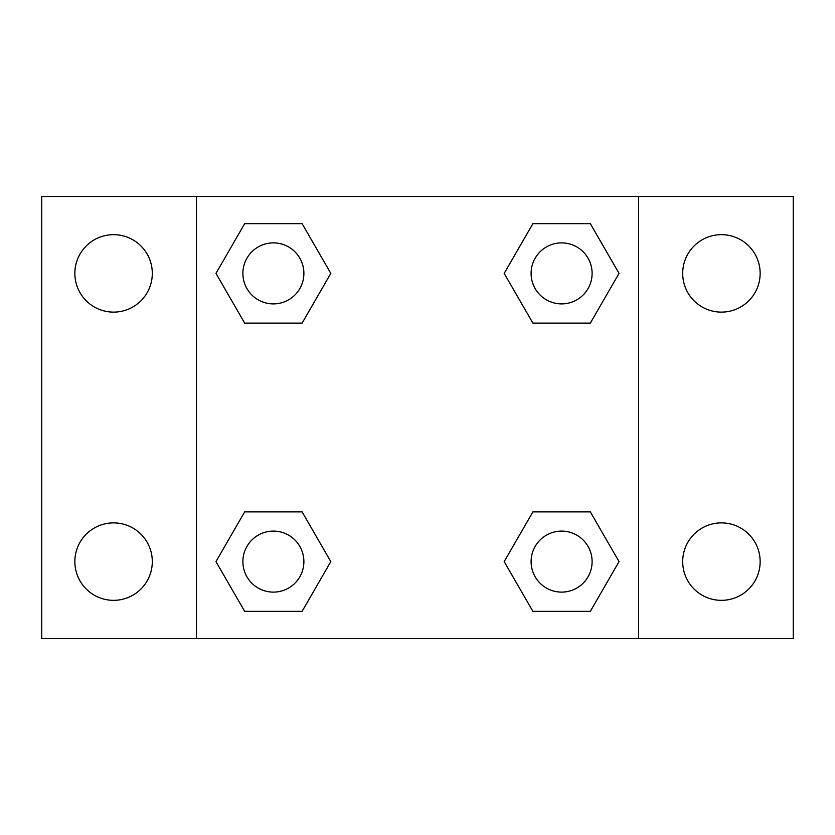 <?xml version="1.0" encoding="UTF-8"?>
<svg xmlns="http://www.w3.org/2000/svg" width="835" height="835" viewBox="0 0 835 835"><rect width="100%" height="100%" fill="white"/><g stroke="black" fill="none" stroke-linecap="round" stroke-linejoin="round"><path stroke-width="1.25" d="M113.581 600.334A38.723 38.723 0 0 0 147.117 542.249A38.723 38.723 0 0 0 80.045 542.249A38.723 38.723 0 0 0 113.581 600.334M721.419 600.334A38.723 38.723 0 0 0 754.955 542.249A38.723 38.723 0 0 0 687.883 542.249A38.723 38.723 0 0 0 721.419 600.334M721.419 312.113A38.723 38.723 0 0 0 754.955 254.028A38.723 38.723 0 0 0 687.883 254.028A38.723 38.723 0 0 0 721.419 312.113M113.581 312.113A38.723 38.723 0 0 0 147.117 254.028A38.723 38.723 0 0 0 80.045 254.028A38.723 38.723 0 0 0 113.581 312.113M793.25 638.524L41.75 638.524L41.75 196.476L793.25 196.476L793.25 638.524M244.676 511.876L302.103 511.876L330.817 561.611L302.103 611.345L244.676 611.345L215.962 561.611L244.676 511.876L302.103 511.876L244.676 511.876M532.897 223.655L590.324 223.655L619.038 273.389L590.324 323.124L532.897 323.124L504.183 273.389L532.897 223.655L590.324 223.655L532.897 223.655M196.476 638.524L196.476 196.476M638.524 196.476L638.524 638.524M244.676 223.655L302.103 223.655L330.817 273.389L302.103 323.124L244.676 323.124L215.962 273.389L244.676 223.655L302.103 223.655L244.676 223.655M532.897 511.876L590.324 511.876L619.038 561.611L590.324 611.345L532.897 611.345L504.183 561.611L532.897 511.876L590.324 511.876L532.897 511.876M590.324 611.345L532.897 611.345L590.324 611.345M592.109 561.611A30.498 30.498 0 0 0 546.361 535.193A30.498 30.498 0 0 0 546.361 588.028A30.498 30.498 0 0 0 592.109 561.611M302.103 611.345L244.676 611.345L302.103 611.345M303.888 561.611A30.498 30.498 0 0 0 258.14 535.193A30.498 30.498 0 0 0 258.14 588.028A30.498 30.498 0 0 0 303.888 561.611M590.324 323.124L532.897 323.124L590.324 323.124M592.109 273.389A30.498 30.498 0 0 0 546.361 246.972A30.498 30.498 0 0 0 546.361 299.807A30.498 30.498 0 0 0 592.109 273.389M302.103 323.124L244.676 323.124L302.103 323.124M303.888 273.389A30.498 30.498 0 0 0 258.14 246.972A30.498 30.498 0 0 0 258.14 299.807A30.498 30.498 0 0 0 303.888 273.389"/></g></svg>
